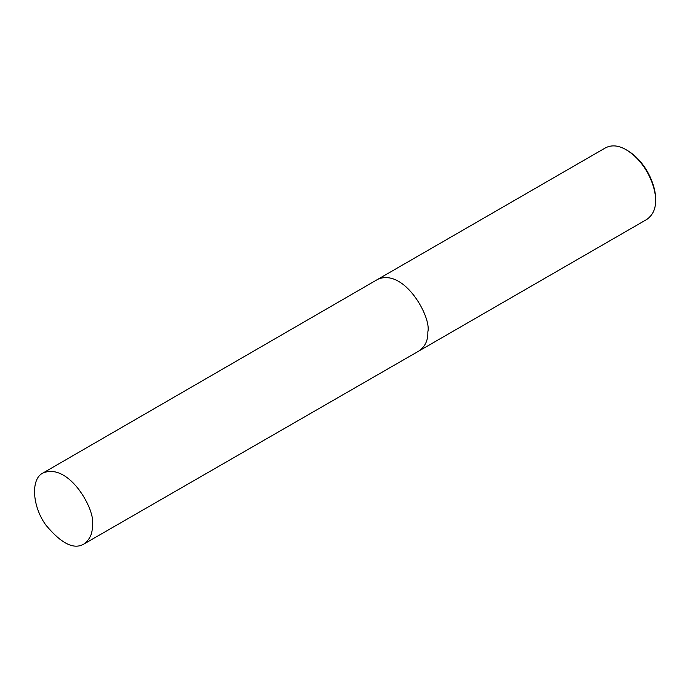 <?xml version="1.0" encoding="UTF-8"?>
<svg xmlns="http://www.w3.org/2000/svg" width="690" height="690" viewBox="0 0 690 690"><rect width="100%" height="100%" fill="white"/><g stroke="black" fill="none" stroke-linecap="round" stroke-linejoin="round"><path stroke-width="1.03" d="M655.5 200.428L655.5 199.022C656.173 187.551 647.28 162.478 627.495 150.524L626.279 149.825C618.68 145.374 611.797 144.693 605.622 147.772L377.947 279.226C404.366 268.099 431.699 317.374 427.835 331.873C428.171 340.015 425.316 346.32 419.279 350.787L646.944 219.351C652.982 214.875 655.836 208.57 655.5 200.428C656.199 188.456 646.918 162.297 626.279 149.825M92.374 525.263C96.212 510.885 69.086 462.007 42.901 473.055C30.489 478.929 32.266 506.512 45.885 525.081C61.298 543.634 73.959 549.947 83.878 544.031C89.881 539.597 92.71 533.344 92.374 525.263M42.901 473.055L377.947 279.226M83.878 544.031L419.261 350.796"/></g></svg>
